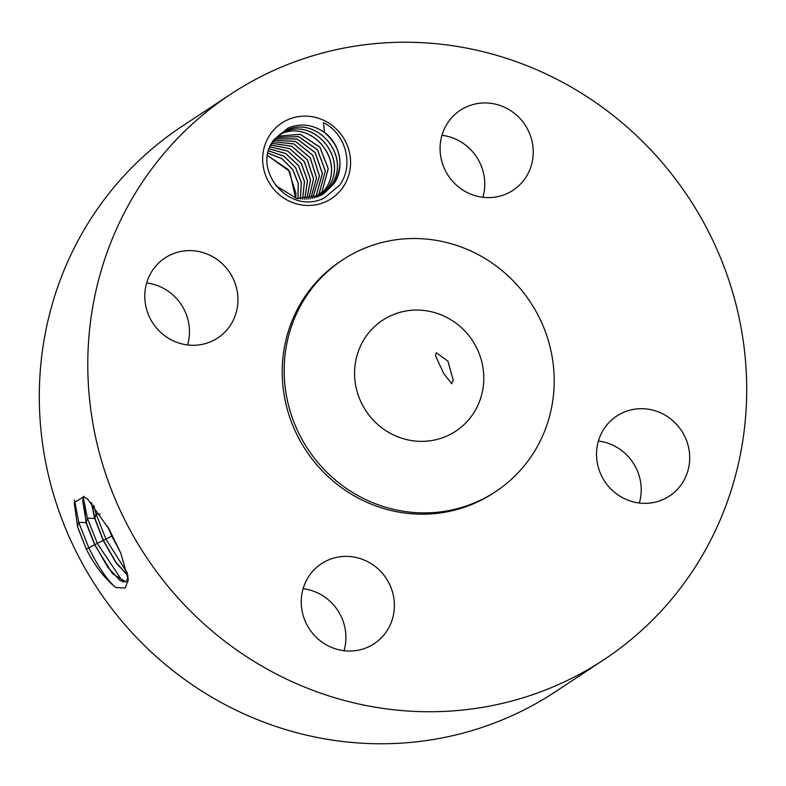 <?xml version="1.0" encoding="UTF-8"?>
<svg xmlns="http://www.w3.org/2000/svg" width="786" height="786" viewBox="0 0 786 786"><rect width="100%" height="100%" fill="white"/><g stroke="black" fill="none" stroke-linecap="round" stroke-linejoin="round"><path stroke-width="1.18" d="M598.785 104.705A338.776 325.325 56.6 0 0 230.553 94.291A338.776 325.325 56.6 0 0 235.702 649.275A338.776 325.325 56.6 0 0 603.933 659.69A338.776 325.325 56.6 0 0 598.785 104.705M230.553 94.291L182.067 126.31A338.776 325.325 56.6 0 0 187.215 681.295A338.776 325.325 56.6 0 0 555.447 691.709L603.933 659.69M86.214 548.933C94.575 565.419 104.42 578.28 115.748 587.515L125.151 588.036L128.344 579.95L120.916 553.472L109.205 529.312L87.659 499.12L83.807 496.713L74.189 502.696L77.578 526.669L86.214 548.933L88.818 547.911L78.728 522.297L74.503 499.925M343.305 186.783A45.215 43.417 56.6 0 0 330.837 124.463A45.215 43.417 56.6 0 0 269.922 134.809A45.215 43.417 56.6 0 0 282.39 197.139A45.215 43.417 56.6 0 0 343.305 186.783M681.993 483.557A47.897 46.001 56.6 0 0 675.744 423.497A47.897 46.001 56.6 0 0 616.725 416.049A47.897 46.001 56.6 0 0 604.238 428.488A47.897 46.001 56.6 0 0 610.486 488.548A47.897 46.001 56.6 0 0 669.515 495.995A47.897 46.001 56.6 0 0 681.993 483.557M342.667 259.852L340.731 261.129A138.847 133.335 56.6 0 0 342.843 488.587A138.847 133.335 56.6 0 0 493.755 492.851L495.691 491.574A138.847 133.335 56.6 0 0 493.588 264.116A138.847 133.335 56.6 0 0 342.667 259.852A138.847 133.335 56.6 0 0 344.779 487.3A138.847 133.335 56.6 0 0 495.691 491.574M460.989 188.778A47.897 46.001 56.6 0 0 513.062 190.251A47.897 46.001 56.6 0 0 512.334 111.779A47.897 46.001 56.6 0 0 460.262 110.305A47.897 46.001 56.6 0 0 460.989 188.778M230.239 325.492A47.897 46.001 56.6 0 0 224 265.432A47.897 46.001 56.6 0 0 164.972 257.985A47.897 46.001 56.6 0 0 152.494 270.423A47.897 46.001 56.6 0 0 158.743 330.484A47.897 46.001 56.6 0 0 217.761 337.931A47.897 46.001 56.6 0 0 230.239 325.492M373.488 565.203A47.897 46.001 56.6 0 0 321.425 563.729A47.897 46.001 56.6 0 0 322.152 642.201A47.897 46.001 56.6 0 0 374.224 643.675A47.897 46.001 56.6 0 0 373.488 565.203M639.342 503.02A47.897 46.001 56.6 0 0 598.411 441.044M482.889 197.286A47.897 46.001 56.6 0 0 463.848 143.799A47.897 46.001 56.6 0 0 441.958 135.3M187.589 344.956A47.897 46.001 56.6 0 0 146.658 282.98M344.042 650.7A47.897 46.001 56.6 0 0 325.011 597.222A47.897 46.001 56.6 0 0 303.111 588.714M77.893 527.77L86.175 548.844M88.032 499.415L84.75 497.341M115.748 587.515C106.955 579.763 97.975 566.568 88.818 547.911L94.615 544.727L112.369 573.534L125.888 581.974L128.177 577.346M275.66 185.584L296.715 198.455L320.757 195.4L324.087 193.454L333.873 183.767C344.337 164.402 341.212 147.306 324.52 132.5L323.429 122.626C346.449 134.033 354.044 166.239 339.532 185.27L324.264 198.033C288.58 215.826 250.911 169.029 273.882 139.8L287.892 128.157C298.955 123.52 309.772 124.1 320.334 129.906C339.228 139.495 346.105 166.878 333.804 183.806L323.999 193.513M324.52 132.5A36.883 35.419 56.6 0 0 320.334 129.906M267.653 155.589L289.7 171.368L295.556 198.16A36.883 35.419 56.6 0 0 295.929 193.297L288.423 169.678L267.643 155.638M83.365 496.31L86.028 522.631L94.615 544.727M83.503 496.418L82.736 500.8L86.224 522.523L94.811 544.619L107.888 567.354L120.15 580.589L125.986 581.925M383.578 429.107A66.437 63.804 56.6 0 0 455.792 431.15A66.437 63.804 56.6 0 0 454.78 322.309A66.437 63.804 56.6 0 0 382.576 320.266A66.437 63.804 56.6 0 0 383.578 429.107M123.088 582.023L97.415 543.607L87.384 518.131L83.237 497.341M269.942 147.061L272.536 142.335L281.968 132.883L285.19 131.007C315.736 113.715 352.757 156.316 330.935 185.702L322.594 194.388M435.503 355.714L443.687 373.448L451.675 383.735L453.247 380.257L447.882 361.098L436.151 352.688L435.503 355.714M91.343 502.529L94.684 518.455L103.212 540.414L115.955 562.668L128 575.902M91.579 502.775L94.88 518.357L103.398 540.306L115.994 562.344L127.961 575.637M281.889 132.932L285.642 130.79C316.247 114.167 352.511 156.65 330.867 185.742L322.555 194.417M268.085 153.172L282.027 158.801L292.657 169.589L298.199 183.315L297.963 198.701M268.095 153.123L282.066 158.743L292.697 169.521L298.258 183.276L298.012 198.711M127.568 573.466L106.002 539.294L96.039 513.956L93.711 505.221M108.399 527.828L118.745 548.844M107.525 526.266L111.799 536.111L119.737 550.947M280.494 133.915L282.695 132.736C313.3 116.102 349.574 158.595 327.929 187.687L321.012 195.272L327.998 187.648C349.819 158.251 312.799 115.65 282.253 132.942L280.523 133.885M268.655 150.853L283.923 156.109L295.595 167.516L301.392 182.44L300.35 199.064M268.645 150.902L283.884 156.159L295.546 167.585L301.333 182.49L300.301 199.054M279.099 135.005L279.757 134.671C310.362 118.047 346.636 160.531 324.991 189.623L319.421 196.048M319.46 196.038L325.06 189.583C346.881 160.197 309.861 117.595 279.315 134.887L279.128 134.976M269.313 148.751L285.809 153.535L298.493 165.512L304.487 181.566L302.59 199.251M269.293 148.8L285.78 153.594L298.454 165.591L304.428 181.605L302.541 199.251M277.763 136.174L300.321 134.386L319.882 147.208L328.194 168.725L322.054 191.568L317.78 196.755L322.113 191.529L328.253 168.646L319.922 147.129L300.35 134.337L277.792 136.145M270.06 146.805L287.735 151.03L301.392 163.527L307.552 180.652L304.732 199.3M270.04 146.844L287.696 151.089L301.352 163.596L307.483 180.701L304.683 199.3M276.485 137.422L298.709 136.695L317.524 149.89L325.276 171.132L319.116 193.503L316.08 197.384M276.505 137.393L298.739 136.646L317.554 149.802L325.345 171.063L319.175 193.464L316.119 197.374M270.964 144.978L289.729 148.603L304.32 161.562L310.588 179.739L306.795 199.231M270.944 145.017L289.7 148.662L304.28 161.641L310.519 179.778L306.746 199.231M275.257 138.758L297.108 139.073L315.137 152.582L322.358 173.549L316.178 195.449L314.331 197.934L316.237 195.409L322.427 173.48L315.176 152.494L297.128 139.014L275.277 138.729M271.946 143.268L291.753 146.225L307.257 159.617L313.585 178.805L308.78 199.045M271.927 143.307L291.714 146.275L307.218 159.686L313.526 178.844L308.741 199.054M274.108 140.154L295.526 141.451L312.769 155.206L319.499 175.907L312.573 198.386M274.088 140.183L295.497 141.5L312.74 155.294L319.44 175.976L312.533 198.396M310.666 198.77L316.503 177.901L310.146 157.74L293.748 143.926L272.978 141.696L293.787 143.877L310.195 157.672L316.562 177.852L310.706 198.77M77.578 526.669L78.728 522.297L86.028 522.631M94.811 544.619L103.212 540.414M86.224 522.523L87.384 518.131L94.684 518.455M94.88 518.357L96.039 513.956L100.195 514.142M103.398 540.306L111.799 536.111"/></g></svg>
